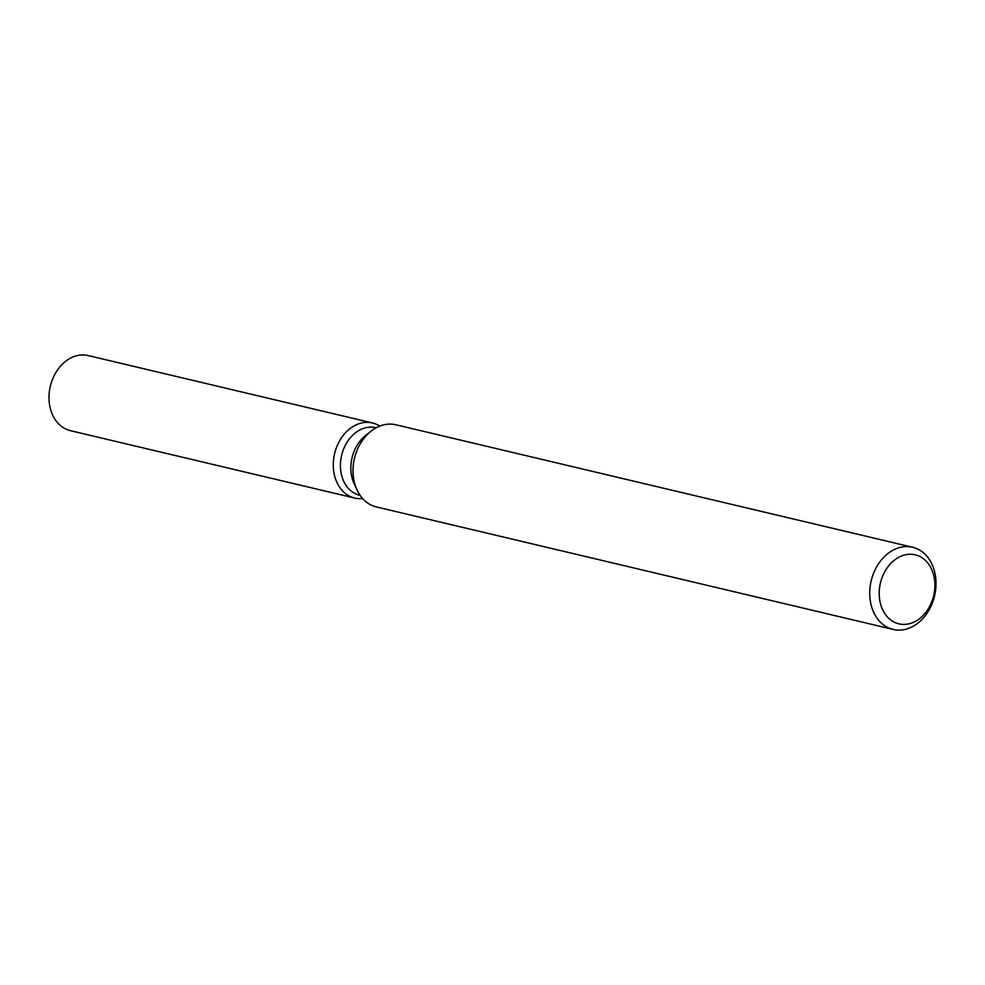 <?xml version="1.0" encoding="UTF-8"?>
<svg xmlns="http://www.w3.org/2000/svg" width="985" height="985" viewBox="0 0 985 985"><rect width="100%" height="100%" fill="white"/><g stroke="black" fill="none" stroke-linecap="round" stroke-linejoin="round"><path stroke-width="1.48" d="M360.116 495.381L359.71 495.283A34.721 26.792 -76.7 0 1 340.675 461.029A34.721 26.792 -76.7 0 1 375.728 427.699L376.135 427.798M362.615 498.533A38.587 29.772 -76.7 0 1 333.533 459.995A38.587 29.772 -76.7 0 1 379.791 426.099A38.587 29.772 -76.7 0 0 372.478 422.959A38.587 29.772 -76.7 0 0 333.533 459.995A38.587 29.772 -76.7 0 0 354.674 498.053A38.587 29.772 -76.7 0 0 362.615 498.533M893.136 629.427L376.418 506.943A42.22 32.579 -76.7 0 1 357.001 489.914L354.144 483.746A34.721 26.792 -76.7 0 1 351.079 463.492A34.721 26.792 -76.7 0 1 365.583 435.505L370.902 431.282A42.22 32.579 -76.7 0 1 395.896 424.781L912.615 547.266A42.22 32.579 -76.7 0 1 935.75 588.907A42.22 32.579 -76.7 0 1 893.136 629.427A42.22 32.579 -76.7 0 1 870.001 587.786A42.22 32.579 -76.7 0 1 912.615 547.266M357.001 489.914A42.22 32.579 -76.7 0 1 353.283 465.302A42.22 32.579 -76.7 0 1 370.902 431.282M934.666 589.806A35.46 27.358 -76.7 0 1 903.43 624.416A35.46 27.358 -76.7 0 1 879.433 588.87A35.46 27.358 -76.7 0 1 910.682 554.26A35.46 27.358 -76.7 0 1 934.666 589.806M354.674 498.053L70.403 430.667A38.587 29.772 -76.7 0 1 49.25 392.609A38.587 29.772 -76.7 0 1 88.194 355.573L372.478 422.959"/></g></svg>
